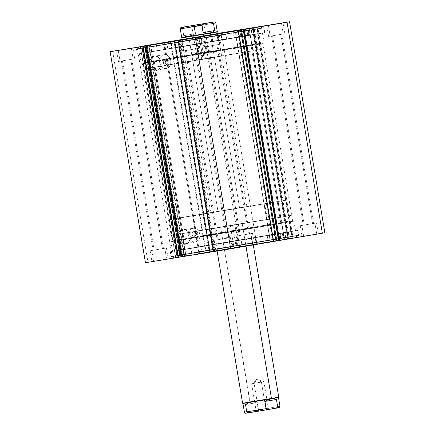 <?xml version="1.0" encoding="UTF-8"?>
<svg xmlns="http://www.w3.org/2000/svg" width="435" height="435" viewBox="0 0 435 435"><rect width="100%" height="100%" fill="white"/><g stroke="black" fill="none" stroke-linecap="round" stroke-linejoin="round"><path stroke-width="0.33" stroke-dasharray="2.17 1.63" d="M180.291 256.737L144.985 45.789L180.291 256.737L184.179 256.095L148.873 45.137L184.179 256.095L184.663 256.019L181.487 256.541L146.187 45.588L181.487 256.541L180.291 256.737M144.828 45.811L180.133 256.764L144.828 45.811M180.21 256.77L184.663 256.019L180.21 256.77L144.904 45.8L180.21 256.77L179.824 256.829L180.21 256.77M144.523 45.86L179.824 256.829L145.448 262.707A91.062 0.315 -9.5 0 1 147.965 262.223L172.434 258.064L137.128 47.1L172.434 258.064L178.203 257.096L142.908 46.192L178.203 257.096L179.824 256.829L144.523 45.86M214.08 251.011L178.78 40.053L214.08 251.011L214.564 250.935L213.454 251.115L214.08 251.011M210.116 251.686L214.569 250.935L210.116 251.686L174.81 40.716L210.116 251.686L209.626 251.762L210.116 251.686M180.036 256.78L144.79 45.8L180.095 256.77L181.553 256.514L146.247 45.55L181.553 256.514L175.582 257.482L140.287 46.567L175.582 257.482L198.925 253.513L163.62 42.543L198.925 253.513L205.701 252.409L170.395 41.439L205.701 252.409L206.185 252.327L170.879 41.358L206.185 252.327L209.757 251.729L174.457 40.759L209.757 251.729L210.034 251.686L174.729 40.727L210.034 251.686L175.582 257.482L181.607 256.503L180.036 256.78L144.73 45.811M183.396 229.843A6.993 5.617 -99.2 0 1 190.084 235.803A6.993 5.617 -99.2 0 1 185.701 243.643L185.446 244.301A7.607 6.106 80.8 0 0 190.209 235.775A7.607 6.106 80.8 0 0 182.934 229.299L183.396 229.843L193.107 228.266A6.993 5.617 -99.2 0 1 193.14 228.261A6.993 5.617 -99.2 0 1 199.801 234.242A6.993 5.617 -99.2 0 1 195.413 242.061L185.701 243.643A6.993 5.617 80.8 0 0 190.09 235.824A6.993 5.617 80.8 0 0 183.429 229.838A6.993 5.617 80.8 0 0 183.396 229.843A6.993 5.617 80.8 0 0 179.008 237.662A6.993 5.617 80.8 0 0 185.669 243.649A6.993 5.617 80.8 0 0 185.701 243.643L195.413 242.061A6.993 5.617 -99.2 0 1 195.38 242.067A6.993 5.617 -99.2 0 1 188.719 236.085A6.993 5.617 -99.2 0 1 193.107 228.266L183.396 229.843L182.934 229.299L180.726 230.262L179.046 232.219L178.04 236.341L179.106 240.615L181.89 243.605L183.043 244.122L185.446 244.301L187.654 243.339L189.334 241.381L190.231 238.728L190.209 235.775L189.268 232.986L187.556 230.773L185.332 229.479L182.934 229.299A7.607 6.106 80.8 0 0 178.171 237.825A7.607 6.106 80.8 0 0 185.446 244.301L185.701 243.643A6.993 5.617 -99.2 0 1 179.013 237.684A6.993 5.617 -99.2 0 1 183.396 229.843M154.343 56.245A6.993 5.617 -99.2 0 1 161.037 62.205A6.993 5.617 -99.2 0 1 156.654 70.046L156.393 70.704A7.607 6.106 80.8 0 0 161.157 62.183A7.607 6.106 80.8 0 0 153.881 55.702L154.343 56.245L164.055 54.669A6.993 5.617 -99.2 0 1 164.087 54.663A6.993 5.617 -99.2 0 1 170.748 60.644A6.993 5.617 -99.2 0 1 166.366 68.469L156.654 70.046A6.993 5.617 80.8 0 0 161.037 62.227A6.993 5.617 80.8 0 0 154.376 56.24A6.993 5.617 80.8 0 0 154.343 56.245A6.993 5.617 80.8 0 0 149.961 64.065A6.993 5.617 80.8 0 0 156.622 70.051A6.993 5.617 80.8 0 0 156.654 70.046L166.366 68.469A6.993 5.617 -99.2 0 1 166.333 68.474A6.993 5.617 -99.2 0 1 159.672 62.488A6.993 5.617 -99.2 0 1 164.055 54.669L154.343 56.245L153.881 55.702L151.674 56.664L149.993 58.622L148.987 62.743L150.059 67.023L152.837 70.008L155.197 70.764L156.393 70.704L158.601 69.741L160.281 67.784L161.178 65.13L161.157 62.183L160.221 59.388L158.509 57.175L156.285 55.881L153.881 55.702A7.607 6.106 80.8 0 0 149.118 64.228A7.607 6.106 80.8 0 0 156.393 70.704L156.654 70.046A6.993 5.617 -99.2 0 1 149.961 64.086A6.993 5.617 -99.2 0 1 154.343 56.245M154.3 61.846L251.457 45.588L262.947 43.538L251.044 45.398L251.425 44.713L263.452 42.831L153.718 61.324L154.3 61.846L183.956 239.06L183.575 239.745L293.31 221.252L281.282 223.133L280.7 222.611L183.956 239.06L292.603 220.746L280.7 222.611L251.044 45.398L260.032 44.087L221.632 50.656L142.397 63.711L251.044 45.398L280.7 222.611L172.053 240.925L183.956 239.06L154.3 61.846L153.718 61.324L141.761 63.184L263.382 42.853L182.134 56.648L153.109 61.166L251.425 44.713L251.044 45.398L154.3 61.846M196.973 235.765L194.461 236.368A2.447 1.963 80.8 0 0 195.995 233.638A2.447 1.963 80.8 0 0 193.667 231.545L195.462 231.251L196.952 231.725L197.822 233.329L197.822 234.28L196.973 235.765L197.86 233.807L197.262 232.051L196.228 231.311L195.081 231.366L193.939 233.046L194.064 234.454L194.788 235.601L195.875 236.096L196.973 235.765M196.261 236.08L194.788 235.601L193.95 233.992L194.217 232.192L195.451 231.257L193.657 231.55A2.447 1.963 80.8 0 0 193.657 231.55L192.406 232.486L192.123 234.286L192.977 235.895L194.461 236.368L195.712 235.433L195.995 233.628L195.141 232.024L193.657 231.55A2.447 1.963 80.8 0 0 192.123 234.28A2.447 1.963 80.8 0 0 194.45 236.374A2.447 1.963 80.8 0 0 194.461 236.368L196.261 236.08L194.45 236.374M166.806 60.068L165.006 60.362A2.447 1.963 80.8 0 0 163.473 63.097A2.447 1.963 80.8 0 0 165.806 65.185L167.247 63.842L167.045 61.547L166.148 60.585L165.006 60.362L163.576 61.705L163.593 63.564L164.327 64.712L165.43 65.201L167.611 64.891L166.143 64.418L165.305 62.809L165.572 61.009L166.806 60.068L165.572 61.009L165.42 63.271L166.48 64.668L167.986 64.782L168.878 63.95L169.215 62.624L168.867 61.248L167.578 60.128L166.806 60.068L168.307 60.541L168.867 61.248L169.177 63.097L168.329 64.581L165.817 65.185A2.447 1.963 80.8 0 0 167.35 62.45A2.447 1.963 80.8 0 0 165.017 60.362A2.447 1.963 80.8 0 0 165.006 60.362L166.806 60.068L165.017 60.362M283.402 232.692L172.532 251.376L184.679 249.472L183.064 239.832L170.917 241.729L281.793 223.046L283.402 232.692L181.243 249.804L225.091 242.801L295.485 230.811L283.402 232.692L281.793 223.046L293.94 221.143L183.064 239.832L184.679 249.472L283.402 232.692M285.909 237.412L171.287 256.726L183.847 254.763L183.01 249.761L170.449 251.724L285.072 232.404L285.909 237.412L171.363 256.704L238.081 245.78L298.399 235.465L285.909 237.412L285.072 232.404L297.632 230.441L183.01 249.761L183.847 254.763L285.909 237.412M284.512 239.321L176.762 257.553L185.788 256.106L185.517 254.475L173.369 256.378L284.24 237.695L284.512 239.321L296.594 237.439L250.174 245.416L173.712 257.982L284.512 239.321L284.24 237.695L293.272 236.243L185.517 254.475L185.788 256.106L284.512 239.321M250.321 34.985L151.597 51.765L153.207 61.411L264.083 42.728L251.936 44.626L250.321 34.985L262.392 33.082L139.521 53.668L209.909 41.657L250.321 34.985L251.936 44.626L141.06 63.314L153.207 61.411L151.597 51.765L139.445 53.668L250.321 34.985M251.153 29.694L149.091 47.045L149.928 52.053L264.551 32.734L251.99 34.702L251.153 29.694L263.632 27.731L157.475 45.68L140.217 48.318L196.919 38.677L251.153 29.694L251.99 34.702L137.368 54.016L149.928 52.053L149.091 47.045L136.53 49.014L251.153 29.694M249.483 29.982L249.255 28.607L249.483 29.982L138.607 48.666L261.631 28.079L140.472 48.41L150.76 46.762L150.488 45.137L150.76 46.762L249.483 29.982M184.092 50.819L198.762 48.35L197.153 48.6L195.342 37.785L197.153 48.6L182.499 51.074L198.751 48.35L182.488 51.074L184.092 50.819L182.281 39.971L184.092 50.819M270.195 36.181L284.86 33.712L283.256 33.963L281.445 23.147L283.256 33.963L268.596 36.437L284.849 33.712L268.585 36.437L270.195 36.181L268.379 25.333L270.195 36.181M120.071 61.226L134.741 58.752L133.132 59.008L131.321 48.187L133.132 59.008L122.442 60.824L154.115 250.092L163.462 248.516L162.434 248.679L130.761 59.41L162.434 248.679L154.115 250.092L122.442 60.824L121.419 60.982L130.761 59.41L118.478 61.476L134.73 58.752L118.467 61.476L120.071 61.226L118.26 50.378L120.071 61.226M220.839 44.114L219.022 33.267L204.358 35.741L206.174 46.589L220.839 44.114L219.235 44.37L217.418 33.517L218.239 33.386M228.826 237.869L215.765 240.087L217.582 250.941L232.252 248.467L230.642 248.717L228.826 237.869L230.425 237.619L220.311 239.283L228.826 237.869L230.642 248.717L232.241 248.467L215.977 251.191L217.582 250.941L215.765 240.087L214.161 240.343L228.826 237.869M314.929 223.231L301.868 225.45L303.684 236.303L318.349 233.829L316.74 234.084L314.929 223.231L316.522 222.981L304.223 225.064L313.581 223.476L312.558 223.633L280.885 34.365L281.907 34.207L272.566 35.779L304.239 225.047L272.566 35.779L271.538 35.942L280.885 34.365L312.558 223.633L300.27 225.705L314.929 223.231L316.74 234.084L318.338 233.829L302.075 236.553L303.684 236.303L301.868 225.45L300.259 225.705L314.929 223.231M164.805 248.276L151.744 250.495L153.56 261.343L168.231 258.874L166.621 259.124L164.805 248.276L166.404 248.021L157.867 249.424L164.805 248.276L166.621 259.124L168.22 258.874L151.956 261.598L153.56 261.343L151.744 250.495L150.14 250.745L164.805 248.276M250.908 233.638L237.847 235.857L239.663 246.705L248.749 245.193L254.328 244.236L252.719 244.486L250.908 233.638L252.501 233.383L236.248 236.107L248.548 234.025L216.864 44.772L208.544 46.186L240.218 235.455L249.559 233.878L239.19 235.612L240.218 235.455L208.544 46.186L207.517 46.344L216.864 44.772L248.537 234.041L250.908 233.638L252.719 244.486L254.317 244.236L238.054 246.96L239.663 246.705L237.847 235.857L236.238 236.107L250.908 233.638M194.782 49.003L186.463 50.416L218.136 239.685L227.483 238.114L226.456 238.271L194.782 49.003L226.456 238.271L217.114 239.848L218.136 239.685L186.463 50.416L185.44 50.58L194.782 49.003M178.404 257.346L177.975 257.417L178.404 257.341L177.975 257.417L142.669 46.447L177.975 257.417L178.404 257.346M181.689 256.786L186.006 256.084L181.792 256.797M273.544 241.496L270.331 242.018L273.658 241.452L270.57 241.98L235.264 31.015L270.325 242.018L272.712 241.632L237.407 30.667L272.712 241.632L273.289 241.534L237.988 30.564L273.289 241.534L238.239 30.526L273.664 241.474M278.514 240.642L279.096 240.55L278.514 240.647L279.096 240.55L243.79 29.58L279.096 240.55L278.514 240.642M217.881 33.413L204.314 35.675A91.062 0.315 170.5 0 1 221.399 32.826L256.704 243.796L288.595 238.614L253.05 27.715L288.351 238.652L284.289 239.342L249.108 28.357L284.408 239.326L289.28 238.527L253.98 27.579L289.28 238.527L293.081 237.88L257.776 26.916L293.081 237.88L324.853 232.72L212.992 251.18L213.454 251.115L178.154 40.161L213.454 251.115L213.085 251.169L177.784 40.221L212.976 251.185L177.67 40.216M204.314 35.675L181.721 39.514L204.314 35.675L239.62 246.645L204.314 35.675M181.732 39.563L217.897 33.511M217.892 33.473L202.759 35.991L217.418 33.517L219.235 44.37L204.575 46.839L220.828 44.114L204.564 46.839L206.174 46.589L204.358 35.741L202.748 35.991L217.418 33.517M288.476 238.63L253.17 27.661L288.476 238.63M212.976 251.185L215.146 250.805L179.84 39.835L215.146 250.805L239.62 246.645A91.062 0.315 -9.5 0 1 256.704 243.796L221.399 32.826M112.66 51.259L147.965 262.223L112.66 51.259M240.218 235.455L249.554 233.878L240.218 235.455M154.115 250.092L163.451 248.516L154.115 250.092M304.239 225.047L313.575 223.476L304.239 225.047M218.136 239.685L227.472 238.114L218.136 239.685M181.515 256.519L146.209 45.555L181.515 256.519M175.707 257.46L140.402 46.491L175.707 257.46M199.768 253.371L164.463 42.407L199.768 253.371M208.544 46.186L217.881 44.609L208.544 46.186M122.442 60.824L131.783 59.247L122.442 60.824M272.566 35.779L281.902 34.207L272.566 35.779M288.013 238.712L252.713 27.769L288.013 238.712M287.584 238.782L252.284 27.84L287.584 238.782M284.533 239.299L249.233 28.335L284.533 239.299M288.438 238.668L253.137 27.699L288.438 238.668M292.331 238.01L257.025 27.041L292.331 238.01M291.896 238.081L256.596 27.117L291.896 238.081M292.238 238.021L256.933 27.057L292.238 238.021M181.83 256.791L146.649 45.805L181.95 256.77L182.292 256.715L146.986 45.746L182.292 256.715L182.722 256.645L147.416 45.675L182.722 256.645L185.767 256.128L150.466 45.158L186.011 256.084L181.863 256.759L146.568 45.816L181.825 256.764M150.592 45.137L185.892 256.101L150.592 45.137M235.139 31.032L270.445 242.001L235.139 31.032M193.662 37.562L205.962 35.501M251.99 34.702L137.438 53.994L216.483 40.999L260.859 33.43L251.99 34.702M251.936 44.626L141.13 63.292L217.592 50.721L260.516 43.397L251.936 44.626M185.517 254.475L176.936 255.709L219.86 248.385L296.322 235.813L185.517 254.475M183.01 249.761L174.141 251.028L218.517 243.459L297.562 230.463L183.01 249.761M183.064 239.832L174.484 241.061L217.408 233.736L293.87 221.165L183.064 239.832M183.575 239.745L293.239 221.274L175.131 241.099L183.575 239.745L183.956 239.06L172.053 240.919L213.465 233.785L280.7 222.611L281.282 223.133L183.575 239.745M166.366 68.469L164.158 68.3L162.114 67.11L160.537 65.076L159.672 62.509L159.656 59.796L160.477 57.355L162.027 55.555L164.055 54.669L166.262 54.832L168.307 56.023L169.884 58.056L170.748 60.628L170.765 63.336L169.938 65.783L168.394 67.583L166.366 68.469M195.413 242.061L193.205 241.898L191.161 240.707L189.589 238.674L188.725 236.107L188.703 233.394L189.529 230.952L191.074 229.153L193.107 228.266L195.31 228.429L197.359 229.62L198.931 231.654L199.795 234.226L199.817 236.934L198.991 239.375L197.446 241.18L195.413 242.061M165.806 65.185A2.447 1.963 80.8 0 0 165.817 65.185L167.6 64.897M209.191 251.821L173.886 40.857L209.191 251.821M204.466 52.907L205.478 58.932L260.239 49.563L201.682 59.16L200.676 53.135L259.233 43.538L146.029 62.466L259.2 43.538L145.91 62.499L200.676 53.135L201.682 59.16L146.954 68.529L260.125 49.601L146.921 68.529L205.478 58.932L204.466 52.907M202.976 59.084L185.495 62.074L204.184 59.013L200.453 36.709L204.184 59.013L221.665 56.023L202.976 59.084L199.241 36.779L202.976 59.084L221.654 56.023L202.976 59.084M193.689 37.714L189.301 38.454M189.046 38.438L198.735 36.812L199.85 43.44L167.807 48.921L234.09 37.829L176.746 47.344L198.817 43.853L202.068 43.31L200.975 36.779L202.068 43.31L234.112 37.829L199.85 43.44L198.735 36.812L210.611 34.833M203.014 43.25L204.629 52.896L264.056 42.733L200.513 53.146L198.898 43.5L262.441 33.087L139.477 53.663L198.898 43.5L200.513 53.146L141.125 63.309L263.925 42.766L141.087 63.309L204.629 52.896L203.014 43.25L139.51 53.663L242.953 36.187L258.515 33.821L203.014 43.25M181.748 39.672L217.913 33.62M187.915 38.693L181.776 39.77L185.495 62.074M217.892 33.729L199.241 36.779L217.93 33.718L221.665 56.023M254.078 383.327L261.413 382.137L257.128 379.037L254.078 383.327L257.128 379.037L261.413 382.137L254.078 383.327L258.575 410.21L268.395 408.585L265.916 409.02L266.557 409.781L269.379 409.291L258.216 411.14L258.575 410.21L254.078 383.327L260.505 382.251L263.893 381.702L261.413 382.137L265.916 409.02L268.395 408.585L256.095 410.645L265.916 409.02L261.413 382.137L263.893 381.702L268.395 408.585L269.379 409.291L255.405 411.63L269.368 409.291M279.966 406.279L258.221 409.857L257.014 402.62L253.339 402.081L250.114 402.239L278.503 397.541L250.114 402.239L249.88 401.967L278.753 397.188L249.88 401.967L220.632 227.162L249.505 222.383L213.362 228.435L249.478 222.383L242.208 223.655L245.982 246.183L242.208 223.655L213.335 228.435L220.632 227.162L250.114 402.239L242.942 403.49M249.88 401.967L242.589 403.24M190.84 25.861L191.824 26.562L196.321 53.445L198.8 53.01L194.304 26.127L193.689 25.404L194.304 26.127L191.824 26.562L201.639 24.936L202.003 24.012L201.639 24.936L191.824 26.562L194.304 26.127L198.8 53.01L196.321 53.445L206.141 51.819L201.639 24.936L206.141 51.819L198.8 53.01L203.091 56.11L206.141 51.819L203.091 56.11L198.8 53.01L206.141 51.819M188.757 36.692L188.882 36.361L207.446 33.245L188.882 36.361L188.757 36.692L217.63 31.913L188.757 36.692L218.006 211.492L188.757 36.692L181.46 37.965L210.714 212.764L246.879 206.712L210.714 212.764M264.763 203.895L267.389 219.566L291.695 215.325L195.451 231.257L192.83 215.586L289.074 199.654L188.371 216.663L172.021 219.169L225.765 210.029L289.003 199.676L168.519 219.827L192.83 215.586L195.451 231.257L171.221 235.498L291.629 215.347L171.145 235.498L267.389 219.566L264.763 203.895M210.638 34.99L239.587 207.984L210.638 34.99M218.006 211.492L246.857 206.712L218.006 211.492M183.782 35.686L195.282 33.729L194.07 26.497L195.282 33.729L191.987 35.442L195.282 33.729L183.782 35.686L182.575 28.449L183.782 35.686L186.109 36.442L188.882 36.361L181.716 37.611L181.46 37.965M193.966 26.241L193.357 25.823L191.541 25.714L193.357 25.823L194.07 26.497L215.814 22.919M183.842 27.139L184.706 26.872L183.032 27.574L182.586 28.172M191.987 35.442L188.882 36.361M185.593 26.698L184.706 26.872M182.575 28.449L180.275 28.868M215.787 22.919L194.07 26.497M191.541 25.714L190.644 25.839M196.321 53.445L203.091 56.11L208.621 51.39L198.8 53.01M194.304 26.127L204.118 24.507L194.304 26.127M248.706 402.576L250.114 402.239L247.466 403.082L245.514 404.577L246.727 411.809L244.405 412.228M250.114 402.239L253.339 402.081L257.014 402.62L245.514 404.577L257.014 402.62L258.221 409.857L257.77 410.727L256.954 411.167L250.152 412.467L256.09 411.434L257.77 410.727L258.205 410.134M250.152 412.467L247.444 412.483L246.727 411.809M247.091 412.994L245.933 413.223M261.245 410.711L264.099 410.232M266.9 409.759L269.575 409.313M274.621 408.454L276.361 408.155M277.682 407.921L278.84 407.698M277.187 407.954L269.319 409.248M275.964 408.155L275.687 408.199M268.971 409.368L268.39 409.471M258.221 409.857L279.939 406.279M261.413 382.137L251.599 383.762L257.128 379.037L263.893 381.702M258.575 410.21L258.216 411.14L255.394 411.63L266.557 409.781L265.916 409.02L258.575 410.21M240.919 36.812L240.093 31.989L240.898 36.812L264.85 32.685L137.063 54.065L149.683 52.091L148.879 47.268L136.258 49.247L180.052 41.7L251.425 29.836L252.229 34.659L251.425 29.836L264.045 27.862L248.728 30.575L249.532 35.393L248.728 30.575L240.109 31.989L240.876 36.817L258.928 33.68L247.798 35.425L246.988 30.602L258.124 28.862L254.198 29.591L255.002 34.414L258.51 33.778L146.22 52.543L157.35 50.803L156.546 45.979L145.41 47.719L184.043 41.064L246.988 30.602L247.798 35.425L146.291 52.543L207.267 42.527L206.462 37.709L156.546 45.979L157.35 50.803L222.149 40.004L221.344 35.181L225.912 34.452L148.879 47.268L149.683 52.091L226.722 39.275L225.912 34.452L226.722 39.275L137.145 54.065L264.817 32.696L240.919 36.812L246.444 35.855L245.639 31.037L257.634 28.917L136.34 49.242L221.6 34.746L263.963 27.862L240.071 31.994L245.639 31.037L240.098 31.989L240.876 36.817L240.093 31.989L240.903 36.812M247.95 30.667L244.562 31.244L245.373 36.067L249.173 35.425L248.755 35.491L247.95 30.667L246.15 30.967L248.363 30.602L247.95 30.667L248.755 35.491L244.959 36.132L249.173 35.425L244.954 36.132L245.373 36.067L244.562 31.244L244.149 31.309L247.95 30.667M220.599 35.317L217.217 35.893L218.022 40.716L221.823 40.074L221.41 40.14L220.599 35.317L219.615 35.48L216.804 35.958L221.018 35.257L220.599 35.317L221.41 40.14L217.609 40.781L221.823 40.074L217.603 40.781L218.022 40.716L217.217 35.893L216.799 35.958L220.599 35.317M212.851 41.57L221.991 40.025L221.187 35.208L212.041 36.747L212.758 41.586L211.948 36.763L212.851 41.57M221.344 35.181L222.149 40.004L221.344 35.181M207.267 42.527L212.824 41.575L212.019 36.752L206.462 37.709L207.267 42.527M254.192 29.591L255.002 34.414L254.192 29.591L245.797 31.01L246.601 35.828L255.002 34.414L254.192 29.591M245.797 31.01L246.444 35.855L245.797 31.01M255.883 237.597L256.688 242.42L255.867 237.602L260.592 236.847L170.15 251.773L284.794 232.448L285.605 237.271L170.955 256.596L184.097 254.535L183.287 249.717L184.097 254.535L261.397 241.67L260.592 236.847L261.397 241.67L256.677 242.425L255.883 237.597L190.921 248.428L191.732 253.252L241.947 244.927L241.137 240.104L179.334 250.245L217.603 243.649L280.455 233.203L281.26 238.021L180.139 255.068L191.732 253.252L190.921 248.428L179.367 250.234L232.094 241.213L292.043 231.382L288.394 232.067L289.199 236.89L281.26 238.021L280.455 233.203L292.032 231.382L274.447 234.443L275.268 239.261L298.742 235.21L285.605 237.271L284.794 232.448L297.937 230.392L283.174 233.008L283.979 237.831L283.174 233.008L274.42 234.449L297.806 230.398L170.281 251.767L255.883 237.597M252.653 243.121L256.443 242.485L256.008 242.551L255.198 237.727L255.633 237.662L251.849 238.298L252.653 243.121L252.224 243.187L256.438 242.485L254.051 242.893L252.653 243.121L251.849 238.298L251.419 238.369L255.628 237.662L251.414 238.369L255.198 237.727L256.008 242.551L252.653 243.121M279.727 238.516L283.511 237.88L283.076 237.945L282.272 233.127L282.706 233.057L278.922 233.693L279.727 238.516L279.297 238.587L283.506 237.88L280.347 238.418L279.727 238.516L278.922 233.693L278.492 233.764L282.701 233.057L278.487 233.764L282.272 233.127L283.076 237.945L279.727 238.516M191.732 253.252L183.162 254.497L216.728 248.755L298.731 235.221L212.438 249.44L175.017 255.997L261.397 241.67L191.732 253.252M279.879 233.503L274.447 234.443L275.252 239.266L280.684 238.326L279.879 233.503L280.841 238.298L279.879 233.503M275.268 239.261L274.458 234.438L275.268 239.261M288.389 232.067L280.037 233.475L280.841 238.298L289.199 236.89L288.389 232.067M255.726 237.624L246.623 239.158L247.428 243.981L256.53 242.447L255.726 237.624L256.677 242.425L255.726 237.624M241.947 244.927L241.137 240.104L241.947 244.927L247.423 243.986L246.612 239.163L241.137 240.104L241.947 244.927M247.341 243.997L246.623 239.158L247.341 243.997M235.868 230.659L234.862 224.634L288.079 215.929L227.978 226.189L228.984 232.219L289.09 221.959L175.87 240.892L234.547 231.289L285.55 222.622L270.967 224.841L175.767 240.919L228.984 232.219L227.978 226.189L174.865 234.862L288.041 215.929L174.761 234.895L234.862 224.634L235.868 230.659M230.322 225.662L213.335 228.435L232.518 225.161L236.248 247.466L217.07 250.739L234.052 247.961L230.322 225.662L234.052 247.961L217.081 250.739L253.235 244.687L236.248 247.466L232.518 225.161L249.505 222.383L230.322 225.662M237.167 247.259L236.058 240.626L267.193 235.536L232.029 241.539L233.138 248.167L268.303 242.164L201.998 253.262L233.138 248.167L232.029 241.539L200.954 246.612L267.172 235.536L200.888 246.629L236.058 240.626L237.167 247.259L202.025 253.262L237.167 247.259M237.776 240.24L236.161 230.593L293.913 221.149L228.696 232.285L230.305 241.925L295.523 230.795L172.559 251.37L230.305 241.925L228.696 232.285L171.058 241.697L293.87 221.149L170.944 241.729L236.161 230.593L237.776 240.24L172.603 251.37L279.112 233.693L289.928 231.637L237.776 240.24M149.363 45.05L184.663 256.019M179.263 39.966L214.569 250.935M174.321 40.792L209.626 251.762M293.31 221.252L292.603 220.746L262.947 43.533L263.452 42.831M195.462 231.251L193.667 231.545M193.14 228.261L183.429 229.838M164.087 54.663L154.376 56.24M172.532 251.376L170.917 241.729M171.287 256.726L170.449 251.724M173.641 258.004L173.369 256.378M262.468 33.082L264.083 42.728M263.713 27.731L264.551 32.734M261.359 26.453L261.631 28.079M198.762 48.35L196.946 37.497M284.86 33.712L283.044 22.859M134.741 58.752L132.925 47.904M230.436 237.619L232.252 248.467M316.533 222.981L318.349 233.829M166.415 248.021L168.231 258.874M252.512 233.383L254.328 244.236M217.886 44.609L249.559 233.878M131.789 59.247L163.462 248.516M281.907 34.207L313.581 223.476M195.81 48.845L227.483 238.114M172.053 240.925L142.397 63.711L141.69 63.205M185.44 50.58L217.114 239.848M271.538 35.942L303.211 225.21M121.419 60.982L153.093 250.25M207.517 46.344L239.19 235.612M236.238 236.107L238.054 246.96M150.14 250.745L151.956 261.598M300.259 225.705L302.075 236.553M214.161 240.343L215.977 251.191M204.564 46.839L202.748 35.991M118.467 61.476L116.651 50.629M268.585 36.437L266.769 25.583M182.488 51.074L180.672 40.221M288.595 238.614L253.29 27.644M248.989 28.373L284.289 239.342M235.02 31.054L270.325 242.018M150.711 45.115L186.011 256.084M138.335 47.04L138.607 48.666M136.53 49.014L137.368 54.016M139.445 53.668L141.06 63.314M296.665 237.418L296.393 235.792M298.47 235.444L297.632 230.441M295.555 230.789L293.94 221.143M166.333 68.474L156.622 70.051M195.38 242.067L185.669 243.649M172.053 240.919L171.548 241.626M146.307 45.539L181.607 256.503M259.233 43.538L260.239 49.563M233.002 31.195L234.112 37.829M262.441 33.087L264.056 42.733M139.477 53.663L141.087 63.309M166.697 42.293L167.807 48.921M145.91 62.499L146.921 68.529M217.119 251.044L217.07 250.739M246.879 206.712L217.63 31.913L217.277 31.657M289.074 199.654L291.695 215.325M168.519 219.827L171.145 235.498M208.621 51.39L204.118 24.507L204.776 23.582M251.599 383.762L256.095 410.645L255.394 411.63M248.369 30.602L249.173 35.425M221.018 35.251L221.823 40.074M258.124 28.862L258.928 33.68M145.41 47.719L146.22 52.543M137.063 54.065L136.258 49.247M264.85 32.685L264.045 27.862M216.799 35.958L217.603 40.781M244.149 31.309L244.954 36.132M211.948 36.763L212.753 41.586M212.824 41.575L212.019 36.752M240.876 36.817L240.071 31.994M256.443 242.485L255.633 237.662M283.511 237.88L282.706 233.057M180.139 255.068L179.334 250.245M170.15 251.773L170.955 256.596M297.937 230.392L298.742 235.21M292.847 236.205L292.043 231.382M279.292 238.587L278.487 233.764M252.224 243.192L251.414 238.369M275.224 239.266L274.414 234.449M246.612 239.163L247.423 243.986M247.336 243.997L246.531 239.174M289.09 221.959L288.079 215.929M268.303 242.164L267.193 235.536M295.523 230.795L293.913 221.149M172.559 251.37L170.944 241.729M201.998 253.262L200.888 246.629M175.767 240.919L174.761 234.895"/><path stroke-width="0.65" d="M181.792 256.797L146.405 45.844L150.711 45.115L145.72 45.931L181.02 256.9L178.404 257.341L181.02 256.9L145.72 45.931L142.669 46.447L143.104 46.376L178.404 257.346L143.104 46.376L142.762 46.436L178.067 257.406L177.224 257.542L141.919 46.578L177.224 257.542L178.067 257.406L142.762 46.436L110.147 51.738L145.448 262.707L177.224 257.542L145.448 262.707L110.147 51.738A91.062 0.315 170.5 0 1 112.66 51.259L195.38 37.812L288.704 21.924L217.881 33.413M178.774 40.042L140.277 46.518L178.774 40.042M217.897 33.511L261.359 26.453L219.196 33.718L141.957 46.507L181.732 39.563M195.337 37.753L180.672 40.221L195.337 37.753M281.44 23.115L266.769 25.583L281.44 23.115M131.316 48.154L116.651 50.629L131.316 48.154M219.012 33.267L217.87 33.473M181.83 256.797L146.524 45.827L178.296 40.662L213.601 251.631L181.71 256.813L273.544 241.496M238.358 30.504L273.664 241.474L238.114 30.548L273.419 241.517L230.686 248.782L195.38 37.812L240.68 30.086L275.986 241.055L273.658 241.452L324.853 232.72L289.552 21.75L221.399 32.826M181.721 39.514L177.67 40.216L181.721 39.514M205.962 35.501L261.288 26.475L196.908 37.459L138.335 47.04L193.662 37.562M322.34 233.198L279.607 240.463L244.307 29.498L287.035 22.234L322.34 233.198A91.062 0.315 -9.5 0 0 324.853 232.72L289.552 21.75A91.062 0.315 170.5 0 1 287.035 22.234L322.34 233.198M278.514 240.647L243.464 29.64L278.514 240.647L276.829 240.914L241.523 29.95L243.79 29.58L243.208 29.678L278.514 240.647M279.607 240.463L244.307 29.498L243.464 29.64L278.764 240.604L279.607 240.463M240.68 30.086L241.523 29.95L276.829 240.914L275.986 241.055L240.68 30.086M195.38 37.812A91.062 0.315 170.5 0 1 178.296 40.662L213.601 251.631A91.062 0.315 -9.5 0 0 230.686 248.782L195.38 37.812M181.803 39.759L193.689 37.714M210.611 34.833L233.002 31.195L200.975 36.779L166.697 42.293L189.046 38.438M217.913 33.62L181.748 39.672M189.301 38.454L187.915 38.693M217.93 33.718L200.453 36.709L217.919 33.718M269.531 409.319L267.77 409.476L266.253 408.911L264.937 401.418L268.232 399.705L271.331 398.792L274.104 398.71L276.432 399.466L277.644 406.698L277.187 407.573L274.621 408.454L245.558 413.25L244.405 412.228L266.149 408.655L244.426 412.228L242.942 403.49L242.589 403.24L271.462 398.46L271.331 398.792L245.59 403.082L271.331 398.792L271.462 398.46L249.88 401.967M271.462 398.46L245.982 246.183L271.462 398.46L278.753 397.188L271.462 398.46M193.657 25.366L204.825 23.517L193.657 25.366M191.987 35.442L181.716 37.611L210.105 32.913L181.716 37.611L181.46 37.965L210.333 33.185L210.105 32.913L217.277 31.657L210.105 32.913L210.333 33.185L217.63 31.913L210.333 33.185L210.638 34.99L210.333 33.185L188.757 36.692M217.63 31.913L217.277 31.657L215.814 22.919L213.493 23.338L214.705 30.575L212.753 32.065L210.105 32.913L206.875 33.065L203.205 32.527L201.992 25.295L180.253 28.873L182.575 28.449L183.032 27.574L183.842 27.139M214.705 30.575L212.753 32.065L210.105 32.913L206.875 33.065L203.205 32.527L214.705 30.575L203.205 32.527L202.009 25.018L202.449 24.42L204.129 23.718L210.964 22.555L212.775 22.663L213.493 23.338L214.705 30.575M184.706 26.872L191.541 25.714M188.882 36.361L186.109 36.442L183.782 35.686M190.682 25.834L211.133 22.43C215.586 21.717 215.233 21.799 210.067 22.68L212.775 22.663L213.493 23.338L215.787 22.919M180.275 28.868L201.992 25.295L202.449 24.42L205.016 23.539L184.527 26.948C180.074 27.661 180.427 27.579 185.593 26.698L185.544 26.704M271.331 398.792L278.503 397.541L271.331 398.792L274.104 398.71L276.432 399.466L264.937 401.418L268.232 399.705L271.331 398.792M242.942 403.49L250.114 402.239M246.83 412.07L248.352 412.63L250.152 412.467C244.987 413.348 244.628 413.435 249.086 412.723L269.575 409.313L267.77 409.476L266.253 408.911L264.937 401.418L276.432 399.466L277.644 406.698L279.966 406.279L278.503 397.541L278.753 397.188L253.279 244.943M244.426 412.228L246.727 411.809L245.514 404.577L248.706 402.576M250.152 412.467L247.091 412.994M245.933 413.223L261.245 410.711M264.099 410.232L266.9 409.759M269.575 409.313L274.675 408.443M276.361 408.155L277.682 407.921M278.84 407.698L277.187 407.954M268.971 409.368L268.39 409.471M279.939 406.279L277.644 406.698L277.187 407.573L274.621 408.454L278.906 407.693L269.319 409.248M279.966 406.279L279.406 407.519L274.621 408.454M181.71 256.813L146.405 45.844M242.589 403.24L217.119 251.044M181.716 37.611L180.253 28.873L180.808 27.633L185.571 26.704M215.814 22.919C214.596 21.554 215.88 21.755 212.427 22.218L190.666 25.834"/></g></svg>
